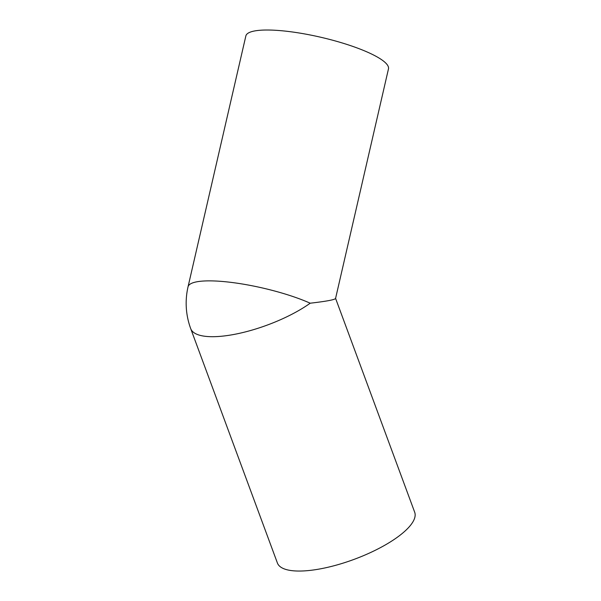 <?xml version="1.0" encoding="UTF-8"?>
<svg xmlns="http://www.w3.org/2000/svg" width="601" height="601" viewBox="0 0 601 601"><rect width="100%" height="100%" fill="white"/><g stroke="black" fill="none" stroke-linecap="round" stroke-linejoin="round"><path stroke-width="0.9" d="M188.038 286.82A73.187 15.588 13 0 1 233.902 282.74A73.187 15.588 13 0 1 310.214 303.204C326.411 301.326 334.862 299.741 335.568 298.449L388.479 68.852A73.187 15.588 13 0 0 320.664 37.224A73.187 15.588 13 0 0 245.847 35.977L188.038 286.82A73.187 73.187 0 0 0 190.712 328.649L277.399 562.994A73.187 23.206 -20.3 0 0 354.094 559.373A73.187 23.206 -20.3 0 0 414.682 512.217L335.583 298.381M190.712 328.649A73.187 23.206 -20.3 0 0 238.041 333.63A73.187 23.206 -20.3 0 0 310.214 303.204"/></g></svg>

